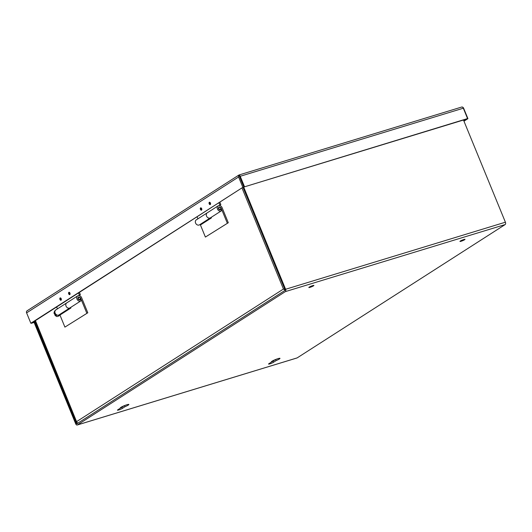 <?xml version="1.0" encoding="UTF-8"?>
<svg xmlns="http://www.w3.org/2000/svg" width="532" height="532" viewBox="0 0 532 532"><rect width="100%" height="100%" fill="white"/><g stroke="black" fill="none" stroke-linecap="round" stroke-linejoin="round"><path stroke-width="0.8" d="M70.643 307.443L70.882 308.015L59.95 315.024L64.904 327.113L87.8 312.783L81.602 297.667A2.966 2.394 57.3 0 0 78.171 295.659A2.966 2.394 57.3 0 0 77.685 295.878A2.966 2.394 57.3 0 0 77.107 299.383A2.966 2.394 57.3 0 0 80.399 301.099A2.966 2.394 57.3 0 0 80.884 300.873L59.025 314.891A2.966 2.394 -122.7 0 1 58.54 315.11A2.966 2.394 -122.7 0 1 55.242 313.395A2.966 2.394 -122.7 0 1 55.82 309.897L66.753 302.888A2.966 2.394 57.3 0 0 66.174 306.392A2.966 2.394 57.3 0 0 69.466 308.108A2.966 2.394 57.3 0 0 69.951 307.882A2.966 2.394 -122.7 0 1 69.473 308.108A2.966 2.394 -122.7 0 1 66.174 306.392A2.966 2.394 -122.7 0 1 66.753 302.888A2.966 2.394 -122.7 0 1 67.238 302.661M78.271 297.082A1.649 1.33 -122.7 0 1 80.039 299.842M78.862 297.348A1.117 0.904 -122.7 0 1 79.707 299.403A1.117 0.904 -122.7 0 1 78.862 297.348M79.448 292.407L80.365 294.648L78.922 295.573M78.304 295.619L80.365 294.648M79.335 294.961L78.53 292.992M57.423 308.866L56.665 307.011M69.985 294.362A1.124 0.652 73 0 1 69.286 293.484A1.124 0.652 73 0 1 69.373 292.361M61.24 299.968A1.124 0.652 73 0 1 60.535 299.09A1.124 0.652 73 0 1 60.628 297.967M221.365 210.825L210.433 217.834A2.966 2.394 -122.7 0 1 209.947 218.053A2.966 2.394 -122.7 0 1 206.655 216.338A2.966 2.394 -122.7 0 1 207.234 212.84L207.234 212.84A2.966 2.394 57.3 0 0 206.655 216.338A2.966 2.394 57.3 0 0 209.954 218.053A2.966 2.394 57.3 0 0 210.433 217.834L199.5 224.843A2.966 2.394 -122.7 0 1 199.015 225.063A2.966 2.394 -122.7 0 1 195.723 223.347A2.966 2.394 -122.7 0 1 196.301 219.849L218.167 205.831A2.966 2.394 57.3 0 0 217.588 209.329A2.966 2.394 57.3 0 0 220.886 211.044A2.966 2.394 57.3 0 0 221.365 210.825A2.966 2.394 57.3 0 0 221.837 210.399L220.86 209.548A1.649 1.33 -122.7 0 1 218.559 208.883A1.649 1.33 -122.7 0 1 221.053 207.932L220.793 208.105M218.752 207.034A1.649 1.33 -122.7 0 1 220.521 209.788M219.344 207.3A1.117 0.904 -122.7 0 1 220.188 209.355A1.117 0.904 -122.7 0 1 219.344 207.3M219.922 202.36L220.847 204.601L219.403 205.518M218.785 205.571L220.847 204.601M219.816 204.913L219.004 202.945M197.904 218.818L197.139 216.963M210.466 204.315A1.124 0.652 73 0 1 209.761 203.437A1.124 0.652 73 0 1 209.854 202.306M201.721 209.921A1.124 0.652 73 0 1 201.016 209.043A1.124 0.652 73 0 1 201.109 207.919M60.116 297.947A1.23 0.712 73 0 1 60.222 297.9A1.23 0.712 73 0 1 61.227 298.778A1.23 0.712 73 0 1 61.04 300.208A1.23 0.712 73 0 1 60.941 300.254A1.23 0.712 73 0 1 59.93 299.376A1.23 0.712 73 0 1 60.116 297.947M68.861 292.341A1.23 0.712 73 0 1 68.967 292.294A1.23 0.712 73 0 1 69.971 293.172A1.23 0.712 73 0 1 69.792 294.595A1.23 0.712 73 0 1 69.685 294.648A1.23 0.712 73 0 1 68.681 293.77A1.23 0.712 73 0 1 68.861 292.341M200.597 207.899A1.23 0.712 73 0 1 200.697 207.852A1.23 0.712 73 0 1 201.708 208.724A1.23 0.712 73 0 1 201.522 210.153A1.23 0.712 73 0 1 201.415 210.207A1.23 0.712 73 0 1 200.411 209.329A1.23 0.712 73 0 1 200.597 207.899M209.342 202.293A1.23 0.712 73 0 1 209.448 202.246A1.23 0.712 73 0 1 210.453 203.118A1.23 0.712 73 0 1 210.266 204.547A1.23 0.712 73 0 1 210.167 204.601A1.23 0.712 73 0 1 209.156 203.723A1.23 0.712 73 0 1 209.342 202.293M462.255 107.012A1.895 1.529 -122.7 0 1 463.678 108.315L467.921 118.663L463.971 121.196M461.164 107.225L462.015 106.972L461.164 107.225M463.319 108.209L467.562 118.563L243.836 187.031L238.921 175.035A1.895 1.097 73 0 1 240.225 176.272L463.319 108.209A1.895 1.097 -107 0 0 462.015 106.972M27.684 310.482L26.913 310.934A1.895 1.529 57.3 0 0 26.6 312.876L30.843 323.23L242.845 187.331L238.602 176.983A1.895 1.529 -122.7 0 1 238.915 175.035L239.533 176.145M34.121 322.439L31.202 323.33M467.921 118.663L243.836 187.031L239.593 176.677M467.562 118.563L463.864 120.93M244.467 186.626L240.225 176.272M242.845 187.331L31.834 322.924L34.041 322.252M211.124 217.388L211.364 217.967L200.431 224.97L205.392 237.066L228.288 222.735L222.083 207.62A2.966 2.394 57.3 0 0 218.652 205.605A2.966 2.394 57.3 0 0 218.167 205.831M227.257 223.048L221.053 207.932M205.392 237.066L228.288 222.735M80.113 299.762L80.379 299.596A1.649 1.33 -122.7 0 1 78.071 298.937A1.649 1.33 -122.7 0 1 80.571 297.987L80.312 298.153M86.769 313.102L80.571 297.987M80.884 300.873A2.966 2.394 57.3 0 0 81.356 300.454L80.379 299.596M64.904 327.113L87.8 312.783M76.921 422.381L76.814 422.255A1.895 1.529 57.3 0 0 78.071 423.026M35.431 320.616L76.814 422.255L76.808 421.497L283.45 289.036L284.733 289.082M242.073 188.162L283.45 289.036L284.081 289.388A1.895 1.529 -122.7 0 0 285.052 290.093M284.773 289.182L284.088 289.388L284.773 289.182M124.98 406.714L122.373 408.39A2.879 0.379 -22.3 0 1 119.441 409.746A2.879 0.379 -22.3 0 1 117.452 410.172A2.879 0.379 -22.3 0 1 117.865 409.766L120.478 408.091A4.668 0.612 -22.3 0 1 120.239 408.004A4.668 0.612 -22.3 0 1 120.91 407.346A4.668 0.612 -22.3 0 1 125.652 405.158A4.668 0.612 -22.3 0 1 128.87 404.46A4.668 0.612 -22.3 0 1 128.205 405.118A4.668 0.612 -22.3 0 1 124.98 406.714L124.521 405.59M276.095 360.616L273.481 362.292A2.879 0.379 -22.3 0 1 270.549 363.642A2.879 0.379 -22.3 0 1 268.56 364.068A2.879 0.379 -22.3 0 1 268.979 363.662L271.586 361.986A4.668 0.612 -22.3 0 1 271.347 361.9A4.668 0.612 -22.3 0 1 272.018 361.241A4.668 0.612 -22.3 0 1 276.766 359.053A4.668 0.612 -22.3 0 1 279.985 358.362A4.668 0.612 -22.3 0 1 279.313 359.02A4.668 0.612 -22.3 0 1 276.095 360.616L275.629 359.486M460.34 241.036A2.74 0.359 -22.3 0 1 463.126 239.746A2.74 0.359 -22.3 0 1 465.021 239.34A2.74 0.359 -22.3 0 1 464.622 239.726A2.74 0.359 -22.3 0 1 461.836 241.016A2.74 0.359 -22.3 0 1 459.947 241.422A2.74 0.359 -22.3 0 1 460.34 241.036M309.225 287.134A2.74 0.359 -22.3 0 1 312.018 285.85A2.74 0.359 -22.3 0 1 313.907 285.445A2.74 0.359 -22.3 0 1 313.514 285.83A2.74 0.359 -22.3 0 1 310.728 287.114A2.74 0.359 -22.3 0 1 308.833 287.526A2.74 0.359 -22.3 0 1 309.225 287.134M34.434 321.262L76.329 423.412A0.632 0.366 -107 0 0 76.881 423.791L284.893 290.452A0.632 0.366 73 0 0 284.972 289.667L243.077 187.517M120.431 407.984A2.879 0.379 157.7 0 0 121.895 407.233L124.335 405.663M271.546 361.886A2.879 0.379 157.7 0 0 273.002 361.128L275.45 359.559M296.823 357.996A1.895 1.097 -107 0 0 296.996 357.969A1.895 1.097 -107 0 0 297.155 357.896L505.167 224.557A1.895 1.097 -107 0 0 505.4 222.21L463.485 120.019M243.703 187.111L285.604 289.268A1.895 1.097 73 0 1 285.371 291.609L77.353 424.955A1.895 1.097 73 0 1 77.193 425.028A1.895 1.097 73 0 1 75.697 423.818L33.802 321.667M58.773 315.024A3.298 1.902 73 0 1 58.048 316.208A3.298 1.902 73 0 1 57.769 316.334L58.593 316.081A3.298 1.902 73 0 0 58.872 315.955A3.298 1.902 73 0 0 59.651 314.485L59.637 314.585M56.339 314.665L56.678 315.296L56.179 315.669L55.474 314.232L55.195 314.758M55.288 313.481L54.563 313.594L55.062 313.275L54.497 311.799L54.996 311.426M54.643 312.331L54.796 313.794A3.272 1.889 -107 0 0 55.062 314.498M54.497 311.799L54.856 311.685M26.6 312.876L238.602 176.983M76.329 423.412L77.798 422.967M122.373 408.39L121.895 407.233M273.002 361.128L273.481 362.292M285.604 289.268L505.4 222.21M285.371 291.609L505.167 224.557M297.155 357.896L77.353 424.955M55.913 315.223L54.962 314.565M461.563 107.078L238.981 174.988L27.165 310.755M66.753 302.888L77.685 295.878M76.768 422.342L35.132 320.816M77.193 425.028L296.996 357.969M59.81 314.385L58.593 316.081M55.847 310.03L55.308 310.276C54.091 311.666 53.765 312.849 54.324 313.827M54.723 314.798C55.953 316.38 56.971 316.886 57.769 316.334"/></g></svg>
